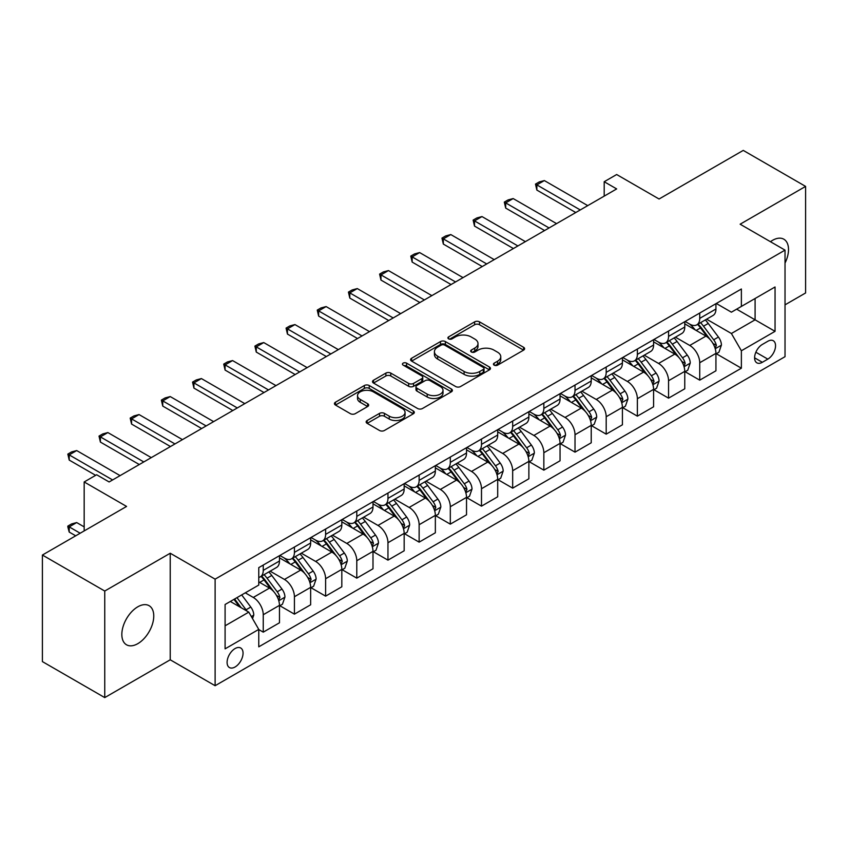 <?xml version="1.0" encoding="UTF-8"?>
<svg xmlns="http://www.w3.org/2000/svg" width="848" height="848" viewBox="0 0 848 848"><rect width="100%" height="100%" fill="white"/><g stroke="black" fill="none" stroke-linecap="round" stroke-linejoin="round"><path stroke-width="1.27" d="M494.151 365.149A2.427 1.399 0 0 0 497.585 365.149L523.598 350.129A3.466 2.003 0 0 0 524.605 348.719A3.466 2.003 0 0 0 523.598 347.298L479.523 321.858A3.466 2.003 0 0 0 474.626 321.858L448.624 336.879A2.427 1.399 0 0 0 447.914 337.864A2.427 1.399 0 0 0 448.624 338.861A2.427 1.399 0 0 0 452.048 338.861L455.408 336.91A11.077 6.392 0 0 1 471.085 336.91L474.753 339.03A11.077 6.392 0 0 1 477.996 343.557A11.077 6.392 0 0 1 474.753 348.083L471.382 350.023A2.427 1.399 0 0 0 470.682 351.008A2.427 1.399 0 0 0 471.382 352.005A2.427 1.399 0 0 0 474.816 352.005L478.177 350.054A11.077 6.392 0 0 1 493.854 350.054L497.522 352.174A11.077 6.392 0 0 1 500.765 356.701A11.077 6.392 0 0 1 497.522 361.227L494.151 363.167A2.427 1.399 0 0 0 493.441 364.152A2.427 1.399 0 0 0 494.151 365.149L494.151 363.167M137.8 643.664A22.578 13.038 120 0 0 152.545 623.778A22.578 13.038 120 0 0 149.089 605.684A22.578 13.038 120 0 0 137.8 606.808A22.578 13.038 120 0 0 123.055 626.693A22.578 13.038 120 0 0 126.511 644.787A22.578 13.038 120 0 0 137.8 643.664M785.025 263.071A22.578 13.038 120 0 0 783.838 239.21A22.578 13.038 120 0 0 772.549 240.334A22.578 13.038 120 0 0 770.45 241.712M235.066 666.994A11.289 6.519 120 0 0 242.443 657.052A11.289 6.519 120 0 0 240.715 647.999A11.289 6.519 120 0 0 235.066 648.561A11.289 6.519 120 0 0 227.699 658.514A11.289 6.519 120 0 0 229.426 667.556A11.289 6.519 120 0 0 235.066 666.994M367.152 420.513A3.466 2.003 0 0 0 366.145 421.933A3.466 2.003 0 0 0 367.152 423.343L379.522 430.487A3.466 2.003 0 0 0 384.42 430.487L413.305 413.803A3.466 2.003 0 0 0 414.322 412.393A3.466 2.003 0 0 0 413.305 410.973L369.24 385.533A3.466 2.003 0 0 0 364.343 385.533L335.458 402.217A3.466 2.003 0 0 0 334.441 403.627A3.466 2.003 0 0 0 335.458 405.037L350.383 413.665A3.466 2.003 0 0 0 355.28 413.665L367.65 406.521A3.466 2.003 0 0 0 368.657 405.111A3.466 2.003 0 0 0 367.65 403.701L360.241 399.419A9.264 5.342 0 0 1 357.527 395.645A9.264 5.342 0 0 1 363.241 390.705A9.264 5.342 0 0 1 373.343 391.861L402.344 408.609A9.264 5.342 0 0 1 405.058 412.393A9.264 5.342 0 0 1 399.344 417.333A9.264 5.342 0 0 1 389.253 416.167L384.42 413.379A3.466 2.003 0 0 0 379.522 413.379L367.152 420.513L367.152 423.343M785.025 304.845L805.6 292.963L805.6 186.401L743.251 150.403L659.066 199.004L616.666 174.529L604.2 181.726L616.666 188.924L109.116 481.961L96.651 474.753L84.175 481.961L84.175 530.912M104.749 591.035L104.749 697.597L170.225 659.797L170.225 553.235L104.749 591.035L42.4 555.037L126.575 506.436L84.175 481.961M170.225 553.235L215.116 579.152L785.025 250.128L785.025 356.679L215.116 685.714L215.116 579.152M805.6 186.401L740.134 224.201L785.025 250.128M455.662 386.529A3.466 2.003 0 0 0 460.549 386.529L489.444 369.845A3.466 2.003 0 0 0 490.451 368.435A3.466 2.003 0 0 0 489.444 367.014L445.38 341.574A3.466 2.003 0 0 0 440.483 341.574L411.587 358.259A3.466 2.003 0 0 0 410.58 359.669A3.466 2.003 0 0 0 411.587 361.078L455.662 386.529M404.114 365.668A2.427 1.399 0 0 1 406.574 366.007L451.327 391.85L422.484 408.503A3.466 2.003 0 0 1 417.587 408.503L373.523 383.063L385.882 375.982L385.882 373.099L373.523 380.233A3.466 2.003 0 0 0 372.505 381.653A3.466 2.003 0 0 0 373.523 383.063L373.523 380.233M385.882 375.982A3.466 2.003 0 0 1 390.78 375.982L390.78 373.099A3.466 2.003 0 0 0 385.882 373.099M390.78 373.099L408.651 383.413A3.466 2.003 0 0 0 413.548 383.413L421.753 378.685A3.466 2.003 0 0 0 422.76 377.265A3.466 2.003 0 0 0 421.753 375.855L403.15 365.106A2.427 1.399 0 0 1 402.44 364.121A2.427 1.399 0 0 1 403.934 362.827A2.427 1.399 0 0 1 406.574 363.135L451.369 388.999A3.466 2.003 0 0 1 452.387 390.409A3.466 2.003 0 0 1 451.369 391.829L451.369 388.999M104.749 697.597L42.4 661.599L42.4 555.037M767.811 341.278L762.331 344.447A10.939 6.318 120 0 0 755.186 354.082A10.939 6.318 120 0 0 756.861 362.838A10.939 6.318 120 0 0 762.331 362.297L767.811 359.128A10.939 6.318 120 0 0 774.955 349.493A10.939 6.318 120 0 0 773.281 340.737A10.939 6.318 120 0 0 767.811 341.278M716.306 303.478L731.4 312.191L741.375 306.425L741.375 288.998L258.767 567.641L258.767 585.056L225.091 604.497L225.091 648.847L258.767 629.407L258.767 646.833L741.375 368.202L741.375 350.775L731.4 333.497L706.596 319.177M741.375 306.425L775.051 286.984L775.051 331.335L741.375 350.775M170.225 659.797L215.116 685.714M604.2 181.726L604.2 196.121M736.636 309.16L755.091 319.823L755.091 298.507L775.051 286.984M731.4 333.497L755.091 319.823L775.051 331.335M225.091 625.813L248.793 612.129L230.327 601.476M258.767 629.555L263.251 632.152L263.251 614.726A14.109 8.141 -120 0 0 253.276 597.448L245.295 592.837M263.251 632.152L279.469 622.792L279.469 605.366A14.109 8.141 -120 0 0 269.494 588.088L258.767 581.898M279.84 605.726L294.426 614.143L294.426 596.727A14.109 8.141 -120 0 0 284.451 579.449L270.13 571.17M294.426 614.143L310.644 604.783L310.644 587.367A14.109 8.141 -120 0 0 300.669 570.089L279.469 557.846M311.015 587.728L325.611 596.144L325.611 578.728A14.109 8.141 -120 0 0 315.626 561.44L301.305 553.172M325.611 596.144L341.818 586.784L341.818 569.368A14.109 8.141 -120 0 0 331.844 552.08L310.644 539.847M342.189 569.729L356.785 578.145L356.785 560.729A14.109 8.141 -120 0 0 346.811 543.441L332.48 535.173M356.785 578.145L372.993 568.785L372.993 551.37A14.109 8.141 -120 0 0 363.018 534.081L341.818 521.849M373.374 551.73L387.96 560.146L387.96 542.731A14.109 8.141 -120 0 0 377.985 525.442L363.654 517.174M387.96 560.146L404.167 550.787L404.167 533.371A14.109 8.141 -120 0 0 394.193 516.082L372.993 503.85M404.549 533.731L419.135 542.148L419.135 524.721A14.109 8.141 -120 0 0 409.16 507.443L394.839 499.175M419.135 542.148L435.353 532.788L435.353 515.361A14.109 8.141 -120 0 0 425.367 498.083L404.167 485.851M435.724 515.722L450.309 524.149L450.309 506.722A14.109 8.141 -120 0 0 440.335 489.444L426.014 481.176M450.309 524.149L466.527 514.789L466.527 497.363A14.109 8.141 -120 0 0 456.553 480.085L435.353 467.852M466.898 497.723L481.494 506.15L481.494 488.724A14.109 8.141 -120 0 0 471.509 471.446L457.189 463.178M481.494 506.15L497.702 496.79L497.702 479.364A14.109 8.141 -120 0 0 487.727 462.086L466.527 449.843M498.073 479.724L512.669 488.151L512.669 470.725A14.109 8.141 -120 0 0 502.694 453.447L488.363 445.179M512.669 488.151L528.876 478.791L528.876 461.365A14.109 8.141 -120 0 0 518.902 444.087L497.702 431.844M529.247 461.725L543.844 470.152L543.844 452.726A14.109 8.141 -120 0 0 533.869 435.448L519.538 427.18M543.844 470.152L560.051 460.793L560.051 443.366A14.109 8.141 -120 0 0 550.076 426.088L528.876 413.845M560.433 443.727L575.018 452.154L575.018 434.727A14.109 8.141 -120 0 0 565.044 417.449L550.723 409.181M575.018 452.154L591.226 442.794L591.226 425.367A14.109 8.141 -120 0 0 581.251 408.089L560.051 395.846M591.607 425.728L606.193 434.155L606.193 416.728A14.109 8.141 -120 0 0 596.218 399.45L581.898 391.182M606.193 434.155L622.411 424.795L622.411 407.369A14.109 8.141 -120 0 0 612.426 390.091L591.226 377.848M622.782 407.729L637.367 416.156L637.367 398.73A14.109 8.141 -120 0 0 627.393 381.452L613.072 373.184M637.367 416.156L653.585 406.796L653.585 389.37A14.109 8.141 -120 0 0 643.611 372.092L622.411 359.849M653.956 389.73L668.553 398.157L668.553 380.731A14.109 8.141 -120 0 0 658.567 363.453L644.247 355.174M668.553 398.157L684.76 388.797L684.76 371.371A14.109 8.141 -120 0 0 674.785 354.093L653.585 341.85M685.131 371.731L699.727 380.158L699.727 362.732A14.109 8.141 -120 0 0 689.753 345.454L675.421 337.175M699.727 380.158L715.935 370.799L715.935 353.372A14.109 8.141 -120 0 0 705.96 336.094L684.76 323.851M685.131 321.477L689.753 324.137A14.109 8.141 -120 0 0 696.802 324.837A14.109 8.141 -120 0 0 699.727 318.382L699.727 313.05M653.956 339.476L658.567 342.136A14.109 8.141 -120 0 0 665.627 342.836A14.109 8.141 -120 0 0 668.553 336.38L668.553 331.049M622.782 357.474L627.393 360.135A14.109 8.141 -120 0 0 634.452 360.835A14.109 8.141 -120 0 0 637.367 354.379L637.367 349.047M591.607 375.473L596.218 378.134A14.109 8.141 -120 0 0 603.278 378.833A14.109 8.141 -120 0 0 606.193 372.378L606.193 367.046M560.433 393.472L565.044 396.133A14.109 8.141 -120 0 0 572.093 396.832A14.109 8.141 -120 0 0 575.018 390.377L575.018 385.045M529.247 411.471L533.869 414.131A14.109 8.141 -120 0 0 540.918 414.831A14.109 8.141 -120 0 0 543.844 408.376L543.844 403.044M498.073 429.47L502.694 432.141A14.109 8.141 -120 0 0 509.743 432.83A14.109 8.141 -120 0 0 512.669 426.374L512.669 421.043M466.898 447.468L471.509 450.14A14.109 8.141 -120 0 0 478.569 450.839A14.109 8.141 -120 0 0 481.494 444.373L481.494 439.052M435.724 465.467L440.335 468.138A14.109 8.141 -120 0 0 447.394 468.838A14.109 8.141 -120 0 0 450.309 462.372L450.309 457.051M404.549 483.466L409.16 486.137A14.109 8.141 -120 0 0 416.22 486.837A14.109 8.141 -120 0 0 419.135 480.371L419.135 475.05M373.364 501.465L377.985 504.136A14.109 8.141 -120 0 0 385.034 504.836A14.109 8.141 -120 0 0 387.96 498.37L387.96 493.048M342.189 519.474L346.811 522.135A14.109 8.141 -120 0 0 353.86 522.834A14.109 8.141 -120 0 0 356.785 516.368L356.785 511.047M311.015 537.473L315.626 540.134A14.109 8.141 -120 0 0 322.685 540.833A14.109 8.141 -120 0 0 325.611 534.378L325.611 529.046M279.84 555.472L284.451 558.132A14.109 8.141 -120 0 0 291.511 558.832A14.109 8.141 -120 0 0 294.426 552.377L294.426 547.045M716.306 353.733L741.375 368.202M696.802 324.837L713.02 315.477A14.109 8.141 -120 0 0 715.935 309.022L715.935 303.69M665.627 342.836L681.834 333.476A14.109 8.141 -120 0 0 684.76 327.021L684.76 321.689M634.452 360.835L650.66 351.475A14.109 8.141 -120 0 0 653.585 345.019L653.585 339.688M603.278 378.833L619.485 369.474A14.109 8.141 -120 0 0 622.411 363.018L622.411 357.686M572.093 396.832L588.311 387.472A14.109 8.141 -120 0 0 591.226 381.017L591.226 375.685M540.918 414.831L557.136 405.471A14.109 8.141 -120 0 0 560.051 399.016L560.051 393.684M509.743 432.83L525.951 423.47A14.109 8.141 -120 0 0 528.876 417.015L528.876 411.683M478.569 450.839L494.776 441.479A14.109 8.141 -120 0 0 497.702 435.013L497.702 429.692M447.394 468.838L463.602 459.478A14.109 8.141 -120 0 0 466.527 453.012L466.527 447.691M416.22 486.837L432.427 477.477A14.109 8.141 -120 0 0 435.353 471.011L435.353 465.69M385.034 504.836L401.252 495.476A14.109 8.141 -120 0 0 404.167 489.01L404.167 483.689M353.86 522.834L370.078 513.475A14.109 8.141 -120 0 0 372.993 507.009L372.993 501.687M322.685 540.833L338.893 531.473A14.109 8.141 -120 0 0 341.818 525.018L341.818 519.686M291.511 558.832L307.718 549.472A14.109 8.141 -120 0 0 310.644 543.017L310.644 537.685M258.767 577.403A14.109 8.141 -120 0 0 260.336 576.831L276.543 567.471A14.109 8.141 -120 0 0 279.469 561.016L279.469 555.684M260.336 576.831A14.109 8.141 -120 0 0 263.251 570.375L263.251 565.044M248.793 612.129L258.767 629.407M495.126 365.488L497.522 364.099A11.077 6.392 0 0 0 500.765 359.584L500.765 356.701M477.996 343.557L477.996 346.44A11.077 6.392 0 0 1 474.753 350.955L472.357 352.344M523.545 350.16L479.523 324.742A3.466 2.003 0 0 0 474.626 324.742L449.588 339.2M489.391 369.876L445.38 344.458A3.466 2.003 0 0 0 440.483 344.458L411.64 361.11M483.318 369.421A2.427 1.399 0 0 0 484.028 368.435A2.427 1.399 0 0 0 483.318 367.438L444.638 345.115A2.427 1.399 0 0 0 441.214 345.115L437.663 347.161A11.077 6.392 0 0 0 434.42 351.687A11.077 6.392 0 0 0 437.663 356.202L464.1 371.466A11.077 6.392 0 0 0 479.777 371.466L483.318 369.421L483.318 372.304A2.427 1.399 0 0 0 484.028 371.307L484.028 368.435M434.42 351.687L434.42 354.559A11.077 6.392 0 0 0 437.663 359.086L437.663 356.202M483.318 372.304L479.777 374.35A11.077 6.392 0 0 1 464.1 374.35L437.663 359.086M390.78 375.982L408.651 386.296A3.466 2.003 0 0 0 413.548 386.296L421.753 381.558A3.466 2.003 0 0 0 422.76 380.148L422.76 377.265M427.201 394.119A9.264 5.342 0 0 0 437.292 395.285A9.264 5.342 0 0 0 443.006 390.345A9.264 5.342 0 0 0 440.292 386.561L430.074 380.657A3.466 2.003 0 0 0 425.177 380.657L416.972 385.395A3.466 2.003 0 0 0 415.965 386.805A3.466 2.003 0 0 0 416.972 388.225L427.201 394.119L427.201 397.002A9.264 5.342 0 0 0 437.292 398.157A9.264 5.342 0 0 0 443.006 393.218L443.006 390.345M415.965 386.805L415.965 389.688A3.466 2.003 0 0 0 416.972 391.098L416.972 388.225M427.201 397.002L416.972 391.098M405.058 412.393L405.058 415.266A9.264 5.342 0 0 1 399.344 420.205A9.264 5.342 0 0 1 389.253 419.05L384.42 416.262A3.466 2.003 0 0 0 379.522 416.262L367.205 423.375M357.527 395.645L357.527 398.518A9.264 5.342 0 0 0 360.241 402.302L360.241 399.419M367.597 406.552L360.241 402.302M413.262 413.835L369.24 388.416A3.466 2.003 0 0 0 364.343 388.416L335.501 405.068M715.935 353.945L718.934 352.217L721.425 345.019A9.349 5.395 -120 0 0 718.436 337.059L708.25 323.459A26.988 15.582 -120 0 0 705.303 319.929M695.169 329.861A26.988 15.582 -120 0 0 689.647 324.074M715.087 348.221L716.38 345.412A9.349 5.395 -120 0 0 713.698 339.794L703.511 326.194A26.988 15.582 -120 0 0 700.565 322.664M698.052 324.116A22.398 12.932 60 0 1 701.731 328.293L710.359 339.804M697.575 324.392A26.988 15.582 60 0 1 700.522 327.922L707.296 336.963M580.255 209.944L536.858 184.896L536.858 190.079L535.491 184.101L539.233 181.938L544.342 180.571L587.738 205.629M575.771 212.541L536.858 190.079M544.342 180.571L536.858 184.896L535.491 184.101M684.76 371.943L687.749 370.216L690.251 363.018A9.349 5.395 -120 0 0 687.262 355.058L677.075 341.458A26.988 15.582 -120 0 0 674.128 337.928M663.995 347.86A26.988 15.582 -120 0 0 658.472 342.083M683.912 366.219L685.195 363.421A9.349 5.395 -120 0 0 682.523 357.792L672.337 344.193A26.988 15.582 -120 0 0 669.39 340.663M666.878 342.115A22.398 12.932 60 0 1 670.556 346.291L679.174 357.803M666.401 342.391A26.988 15.582 60 0 1 669.337 345.92L676.11 354.962M653.585 389.942L656.575 388.214L659.066 381.017A9.349 5.395 -120 0 0 656.087 373.056L645.9 359.457A26.988 15.582 -120 0 0 642.954 355.927M632.82 365.859A26.988 15.582 -120 0 0 627.297 360.082M652.727 384.218L654.02 381.42A9.349 5.395 -120 0 0 651.349 375.791L641.162 362.191A26.988 15.582 -120 0 0 638.215 358.662M635.703 360.114A22.398 12.932 60 0 1 639.381 364.29L647.999 375.802M635.216 360.389A26.988 15.582 60 0 1 638.162 363.919L644.936 372.961M622.411 407.941L625.4 406.213L627.891 399.016A9.349 5.395 -120 0 0 624.912 391.055L614.715 377.455A26.988 15.582 -120 0 0 611.779 373.926M601.635 383.858A26.988 15.582 -120 0 0 596.112 378.081M621.552 402.217L622.845 399.419A9.349 5.395 -120 0 0 620.174 393.79L609.977 380.19A26.988 15.582 -120 0 0 607.041 376.66M604.529 378.113A22.398 12.932 60 0 1 608.207 382.289L616.825 393.801M604.041 378.388A26.988 15.582 60 0 1 606.988 381.918L613.761 390.96M549.08 227.953L505.684 202.895L505.684 208.078L504.306 202.1L508.047 199.937L513.167 198.57L556.564 223.628M544.586 230.539L505.684 208.078M513.167 198.57L505.684 202.895L504.306 202.1M517.905 245.952L474.509 220.893L474.509 226.077L473.131 220.098L476.873 217.936L481.993 216.569L525.389 241.627M513.411 248.538L474.509 226.077M481.993 216.569L474.509 220.893L473.131 220.098M486.731 263.951L443.334 238.892L443.334 244.076L441.956 238.097L445.698 235.935L450.807 234.567L494.214 259.626M482.236 266.537L443.334 244.076M450.807 234.567L443.334 238.892L441.956 238.097M591.226 425.94L594.225 424.212L596.716 417.015A9.349 5.395 -120 0 0 593.738 409.054L583.541 395.454A26.988 15.582 -120 0 0 580.594 391.924M570.46 401.857A26.988 15.582 -120 0 0 564.938 396.08M590.378 420.216L591.671 417.417A9.349 5.395 -120 0 0 589 411.789L578.802 398.189A26.988 15.582 -120 0 0 575.856 394.659M573.354 396.111A22.398 12.932 60 0 1 577.022 400.288L585.65 411.799M572.866 396.387A26.988 15.582 60 0 1 575.813 399.917L582.587 408.959M455.546 281.949L412.149 256.891L412.149 262.074L410.782 256.096L414.524 253.944L419.633 252.577L463.029 277.625M451.062 284.536L412.149 262.074M419.633 252.577L412.149 256.891L410.782 256.096M560.051 443.949L563.051 442.211L565.542 435.013A9.349 5.395 -120 0 0 562.553 427.053L552.366 413.453A26.988 15.582 -120 0 0 549.419 409.923M539.286 419.855A26.988 15.582 -120 0 0 533.763 414.078M559.203 438.215L560.496 435.416A9.349 5.395 -120 0 0 557.814 429.788L547.628 416.188A26.988 15.582 -120 0 0 544.681 412.658M542.169 414.11A22.398 12.932 60 0 1 545.847 418.297L554.475 429.809M541.692 414.386A26.988 15.582 60 0 1 544.639 417.916L551.412 426.957M528.876 461.948L531.866 460.22L534.367 453.012A9.349 5.395 -120 0 0 531.378 445.052L521.191 431.452A26.988 15.582 -120 0 0 518.245 427.922M508.111 437.854A26.988 15.582 -120 0 0 502.588 432.077M528.028 456.213L529.322 453.415A9.349 5.395 -120 0 0 526.64 447.786L516.453 434.187A26.988 15.582 -120 0 0 513.506 430.657M510.994 432.109A22.398 12.932 60 0 1 514.672 436.296L523.301 447.808M510.517 432.385A26.988 15.582 60 0 1 513.453 435.914L520.237 444.956M497.702 479.947L500.691 478.219L503.182 471.011A9.349 5.395 -120 0 0 500.203 463.05L490.017 449.451A26.988 15.582 -120 0 0 487.07 445.921M476.936 455.853A26.988 15.582 -120 0 0 471.414 450.076M496.854 474.223L498.136 471.414A9.349 5.395 -120 0 0 495.465 465.796L485.279 452.185A26.988 15.582 -120 0 0 482.332 448.666M479.82 450.108A22.398 12.932 60 0 1 483.498 454.295L492.116 465.806M479.343 450.394A26.988 15.582 60 0 1 482.279 453.913L489.052 462.955M466.527 497.946L469.516 496.218L472.007 489.01A9.349 5.395 -120 0 0 469.029 481.06L458.842 467.449A26.988 15.582 -120 0 0 455.895 463.93M445.762 473.852A26.988 15.582 -120 0 0 440.229 468.075M465.669 492.222L466.962 489.413A9.349 5.395 -120 0 0 464.291 483.795L454.093 470.184A26.988 15.582 -120 0 0 451.157 466.665M448.645 468.107A22.398 12.932 60 0 1 452.323 472.294L460.941 483.805M448.157 468.393A26.988 15.582 60 0 1 451.104 471.912L457.878 480.954M435.353 515.944L438.342 514.217L440.833 507.009A9.349 5.395 -120 0 0 437.854 499.059L427.657 485.448A26.988 15.582 -120 0 0 424.721 481.929M414.577 491.861A26.988 15.582 -120 0 0 409.054 486.074M434.494 510.22L435.787 507.411A9.349 5.395 -120 0 0 433.116 501.793L422.919 488.183A26.988 15.582 -120 0 0 419.983 484.664M417.47 486.105A22.398 12.932 60 0 1 421.138 490.292L429.766 501.804M416.983 486.392A26.988 15.582 60 0 1 419.93 489.911L426.703 498.963M424.371 299.948L380.975 274.89L380.975 280.073L379.607 274.095L383.349 271.943L388.458 270.576L431.855 295.623M419.887 302.535L380.975 280.073M388.458 270.576L380.975 274.89L379.607 274.095M393.196 317.947L349.8 292.889L349.8 298.072L348.433 292.094L352.174 289.942L357.284 288.574L400.68 313.622M388.713 320.533L349.8 298.072M357.284 288.574L349.8 292.889L348.433 292.094M362.022 335.946L318.625 310.887L318.625 316.071L317.247 310.103L320.989 307.941L326.109 306.573L369.505 331.621M357.527 338.532L318.625 316.071M326.109 306.573L318.625 310.887L317.247 310.103M330.847 353.945L287.451 328.886L287.451 334.07L286.073 328.102L289.815 325.939L294.934 324.572L338.331 349.63M326.353 356.542L287.451 334.07M294.934 324.572L287.451 328.886L286.073 328.102M299.673 371.943L256.266 346.885L256.266 352.068L254.898 346.101L258.64 343.938L263.749 342.571L307.146 367.629M295.178 374.54L256.266 352.068M263.749 342.571L256.266 346.885L254.898 346.101M404.167 533.943L407.167 532.215L409.658 525.018A9.349 5.395 -120 0 0 406.68 517.057L396.482 503.447A26.988 15.582 -120 0 0 393.536 499.928M383.402 509.86A26.988 15.582 -120 0 0 377.879 504.072M403.319 528.219L404.613 525.41A9.349 5.395 -120 0 0 401.941 519.792L391.744 506.182A26.988 15.582 -120 0 0 388.797 502.663M386.285 504.115A22.398 12.932 60 0 1 389.963 508.291L398.592 519.803M385.808 504.39A26.988 15.582 60 0 1 388.755 507.91L395.528 516.962M268.487 389.942L225.091 364.884L225.091 370.078L223.724 364.099L227.465 361.937L232.575 360.57L275.971 385.628M264.004 392.539L225.091 370.078M232.575 360.57L225.091 364.884L223.724 364.099M372.993 551.942L375.993 550.214L378.484 543.017A9.349 5.395 -120 0 0 375.494 535.056L365.308 521.446A26.988 15.582 -120 0 0 362.361 517.927M352.227 527.859A26.988 15.582 -120 0 0 346.705 522.071M372.145 546.218L373.438 543.409A9.349 5.395 -120 0 0 370.756 537.791L360.57 524.181A26.988 15.582 -120 0 0 357.623 520.661M355.111 522.114A22.398 12.932 60 0 1 358.789 526.29L367.417 537.802M354.634 522.389A26.988 15.582 60 0 1 357.58 525.919L364.354 534.961M237.313 407.941L193.916 382.893L193.916 388.077L192.549 382.098L196.291 379.936L201.4 378.568L244.796 403.627M232.829 410.538L193.916 388.077M201.4 378.568L193.916 382.893L192.549 382.098M341.818 569.941L344.807 568.213L347.309 561.016A9.349 5.395 -120 0 0 344.32 553.055L334.133 539.445A26.988 15.582 -120 0 0 331.186 535.925M321.053 545.858A26.988 15.582 -120 0 0 315.53 540.07M340.97 564.217L342.263 561.408A9.349 5.395 -120 0 0 339.582 555.79L329.395 542.19A26.988 15.582 -120 0 0 326.448 538.66M323.936 540.112A22.398 12.932 60 0 1 327.614 544.289L336.243 555.8M323.459 540.388A26.988 15.582 60 0 1 326.395 543.918L333.179 552.96M206.138 425.94L162.742 400.892L162.742 406.075L161.374 400.097L165.106 397.935L170.225 396.567L213.622 421.626M201.654 428.537L162.742 406.075M170.225 396.567L162.742 400.892L161.374 400.097M310.644 587.94L313.633 586.212L316.124 579.014A9.349 5.395 -120 0 0 313.145 571.054L302.959 557.454A26.988 15.582 -120 0 0 300.012 553.924M289.878 563.856A26.988 15.582 -120 0 0 284.356 558.069M309.796 582.216L311.078 579.407A9.349 5.395 -120 0 0 308.407 573.789L298.22 560.189A26.988 15.582 -120 0 0 295.274 556.659M292.761 558.111A22.398 12.932 60 0 1 296.44 562.288L305.057 573.799M292.274 558.387A26.988 15.582 60 0 1 295.221 561.917L301.994 570.958M174.964 443.939L131.567 418.891L131.567 424.074L130.189 418.096L133.931 415.933L139.051 414.566L182.447 439.624M170.469 446.536L131.567 424.074M139.051 414.566L131.567 418.891L130.189 418.096M279.469 605.938L282.458 604.211L284.949 597.013A9.349 5.395 -120 0 0 281.971 589.053L271.773 575.453A26.988 15.582 -120 0 0 268.837 571.923M278.61 600.214L279.904 597.405A9.349 5.395 -120 0 0 277.232 591.787L267.035 578.188A26.988 15.582 -120 0 0 264.099 574.658M261.587 576.11A22.398 12.932 60 0 1 265.265 580.286L273.883 591.798M261.099 576.386A26.988 15.582 60 0 1 264.046 579.915L270.819 588.957M143.789 461.937L100.393 436.89L100.393 442.073L99.015 436.095L102.756 433.932L107.866 432.565L151.273 457.623M139.295 464.534L100.393 442.073M107.866 432.565L100.393 436.89L99.015 436.095M252.534 618.616L253.775 615.012A9.349 5.395 -120 0 0 250.796 607.051L241.701 594.914M246.906 611.048A9.349 5.395 -120 0 0 246.058 609.786L236.963 597.649M234.62 598.995L241.15 607.719M233.963 599.377L239.507 606.776M84.175 526.884L76.691 522.569L69.207 526.884L80.189 533.222M69.207 532.067L67.84 526.958L67.84 526.099L69.207 526.884L69.207 532.067L75.695 535.809M67.84 526.099L71.582 523.937L76.691 522.569M112.614 479.947L69.207 454.888L69.207 460.072L67.84 454.093L71.582 451.931L76.691 450.564L120.087 475.622M95.654 475.336L69.207 460.072M76.691 450.564L69.207 454.888L67.84 454.093M253.276 597.448L269.494 588.088M284.451 579.449L300.669 570.089M315.626 561.44L331.844 552.08M346.811 543.441L363.018 534.081M377.985 525.442L394.193 516.082M409.16 507.443L425.367 498.083M440.335 489.444L456.553 480.085M471.509 471.446L487.727 462.086M502.694 453.447L518.902 444.087M533.869 435.448L550.076 426.088M565.044 417.449L581.251 408.089M596.218 399.45L612.426 390.091M627.393 381.452L643.611 372.092M658.567 363.453L674.785 354.093M689.753 345.454L705.96 336.094M699.727 318.382L715.935 309.022M699.727 362.732L715.935 353.372M668.553 380.731L684.76 371.371M668.553 336.38L684.76 327.021M637.367 398.73L653.585 389.37M637.367 354.379L653.585 345.019M606.193 416.728L622.411 407.369M606.193 372.378L622.411 363.018M575.018 434.727L591.226 425.367M575.018 390.377L591.226 381.017M543.844 452.726L560.051 443.366M543.844 408.376L560.051 399.016M512.669 470.725L528.876 461.365M512.669 426.374L528.876 417.015M481.494 488.724L497.702 479.364M481.494 444.373L497.702 435.013M450.309 506.722L466.527 497.363M450.309 462.372L466.527 453.012M419.135 524.721L435.353 515.361M419.135 480.371L435.353 471.011M387.96 542.731L404.167 533.371M387.96 498.37L404.167 489.01M356.785 560.729L372.993 551.37M356.785 516.368L372.993 507.009M325.611 578.728L341.818 569.368M325.611 534.378L341.818 525.018M294.426 596.727L310.644 587.367M294.426 552.377L310.644 543.017M263.251 614.726L279.469 605.366M263.251 570.375L279.469 561.016M755.854 352.227L767.811 359.128M754.593 357.835L762.331 362.297M497.522 364.099L497.522 361.227M471.382 352.005L471.382 350.023M474.753 350.955L474.753 348.083M448.624 338.861L448.624 336.879M474.626 324.742L474.626 321.858M479.523 324.742L479.523 321.858M523.598 350.129L523.598 347.298M411.587 361.078L411.587 358.259M440.483 344.458L440.483 341.574M445.38 344.458L445.38 341.574M489.444 369.845L489.444 367.014M464.1 374.35L464.1 371.466M479.777 374.35L479.777 371.466M408.651 386.296L408.651 383.413M413.548 386.296L413.548 383.413M421.753 381.558L421.753 378.685M406.574 366.007L406.574 363.135M379.522 416.262L379.522 413.379M384.42 416.262L384.42 413.379M389.253 419.05L389.253 416.167M367.65 406.521L367.65 403.701M335.458 405.037L335.458 402.217M364.343 388.416L364.343 385.533M369.24 388.416L369.24 385.533M413.305 413.803L413.305 410.973M715.235 348.729L721.362 345.2M703.511 326.194L708.25 323.459M696.166 330.434L700.522 327.922M713.698 339.794L718.436 337.059M712.956 343.44L716.38 345.412M684.06 366.728L690.187 363.198M672.337 344.193L677.075 341.458M664.98 348.433L669.337 345.92M682.523 357.792L687.262 355.058M681.781 361.439L685.195 363.421M652.886 384.738L659.013 381.197M641.162 362.191L645.9 359.457M633.806 366.431L638.162 363.919M651.349 375.791L656.087 373.056M650.607 379.448L654.02 381.42M621.711 402.736L627.827 399.196M609.977 380.19L614.715 377.455M602.631 384.43L606.988 381.918M620.174 393.79L624.912 391.055M619.432 397.447L622.845 399.419M590.537 420.735L596.653 417.195M578.802 398.189L583.541 395.454M571.457 402.429L575.813 399.917M589 411.789L593.738 409.054M588.258 415.446L591.671 417.417M559.351 438.734L565.478 435.194M547.628 416.188L552.366 413.453M540.282 420.428L544.639 417.916M557.814 429.788L562.553 427.053M557.083 433.445L560.496 435.416M528.177 456.733L534.304 453.192M516.453 434.187L521.191 431.452M509.107 438.427L513.453 435.914M526.64 447.786L531.378 445.052M525.898 451.443L529.322 453.415M497.002 474.732L503.129 471.191M485.279 452.185L490.017 449.451M477.922 456.425L482.279 453.913M495.465 465.796L500.203 463.05M494.723 469.442L498.136 471.414M465.828 492.73L471.954 489.19M454.093 470.184L458.842 467.449M446.748 474.435L451.104 471.912M464.291 483.795L469.029 481.06M463.549 487.441L466.962 489.413M434.653 510.729L440.769 507.199M422.919 488.183L427.657 485.448M415.573 492.434L419.93 489.911M433.116 501.793L437.854 499.059M432.374 505.44L435.787 507.411M403.478 528.728L409.595 525.198M391.744 506.182L396.482 503.447M384.398 510.432L388.755 507.91M401.941 519.792L406.68 517.057M401.199 523.439L404.613 525.41M372.293 546.727L378.42 543.197M360.57 524.181L365.308 521.446M353.224 528.431L357.58 525.919M370.756 537.791L375.494 535.056M370.014 541.437L373.438 543.409M341.119 564.726L347.245 561.196M329.395 542.19L334.133 539.445M322.039 546.43L326.395 543.918M339.582 555.79L344.32 553.055M338.84 559.436L342.263 561.408M309.944 582.724L316.071 579.195M298.22 560.189L302.959 557.454M290.864 564.429L295.221 561.917M308.407 573.789L313.145 571.054M307.665 577.435L311.078 579.407M278.769 600.723L284.886 597.193M267.035 578.188L271.773 575.453M259.689 582.428L264.046 579.915M277.232 591.787L281.971 589.053M276.49 595.434L279.904 597.405M251.347 616.56L253.711 615.192M246.058 609.786L250.796 607.051"/></g></svg>
